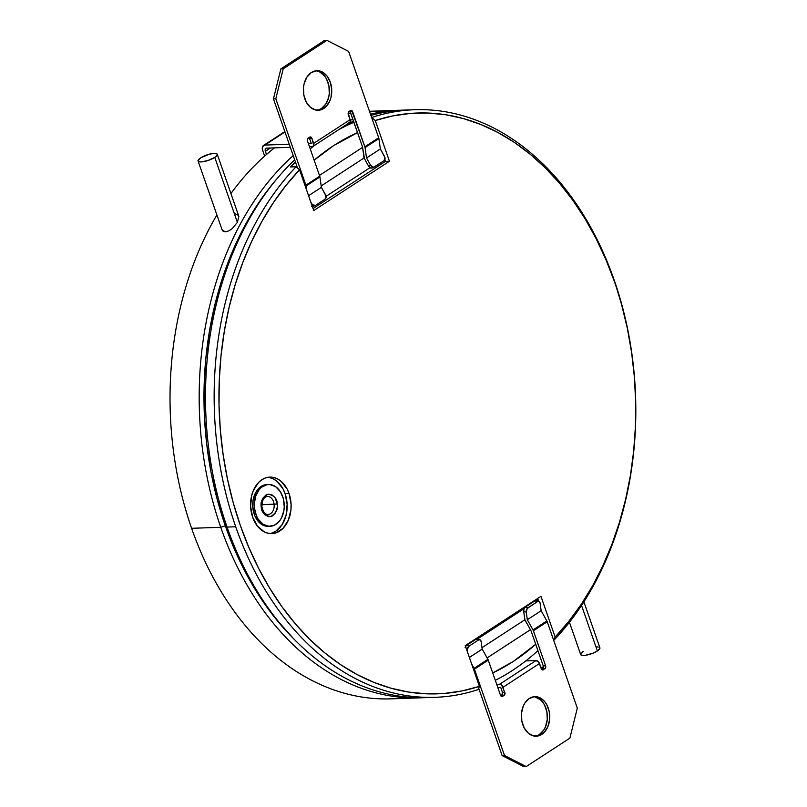 <?xml version="1.0" encoding="UTF-8"?>
<svg xmlns="http://www.w3.org/2000/svg" width="807" height="807" viewBox="0 0 807 807"><rect width="100%" height="100%" fill="white"/><g stroke="black" fill="none" stroke-linecap="round" stroke-linejoin="round"><path stroke-width="1.21" d="M220.755 527.294L225.304 525.791A290.591 208.287 -92 0 1 277.225 178.448L270.194 186.962L255.94 206.935L243.2 228.805L232.083 252.369L222.712 277.386L215.156 303.624L209.507 330.83L205.805 358.742L204.1 387.088L204.393 415.595L206.693 443.991L210.98 471.994L217.204 499.351L225.304 525.791L220.755 527.294A293.98 210.718 -92 0 1 293.203 155.6A293.98 210.718 88 0 0 220.755 527.294L191.602 528.303L220.755 527.294A293.98 210.718 88 0 0 423.382 697.692A293.98 210.718 -92 0 1 420.235 697.833A293.98 210.718 -92 0 1 220.755 527.294M402.945 110.156A293.98 210.718 88 0 0 370.463 114.14A293.98 210.718 -92 0 1 399.798 110.236A293.98 210.718 -92 0 1 402.945 110.156M352.911 119.335A293.98 210.718 88 0 0 350.238 120.314A293.98 210.718 -92 0 1 352.911 119.335M399.798 110.236L370.645 111.245A293.98 210.718 88 0 0 369.465 111.295A293.98 210.718 -92 0 1 385.242 111.447M350.793 113.252A293.98 210.718 88 0 0 348.12 113.726A293.98 210.718 -92 0 1 350.793 113.252M274.511 147.863A293.98 210.718 88 0 0 230.943 193.539A293.98 210.718 -92 0 1 274.511 147.863M216.871 215.005A293.98 210.718 88 0 0 191.602 528.303A293.98 210.718 -92 0 1 216.871 215.005M221.804 229.057L223.004 231.115L225.466 231.821L228.734 230.923L232.123 228.704L237.389 222.379L238.862 216.397L237.389 222.379L232.123 228.704L228.734 230.923L225.466 231.821L222.238 230.227L198.058 160.996A10.178 2.814 160.8 0 1 200.58 157.89L198.028 160.835L198.905 161.682L201.125 161.914L208.055 160.492L214.763 157.395A10.178 2.814 160.8 0 1 204.595 161.44A10.178 2.814 160.8 0 1 198.058 160.996M235.301 213.875L238.458 215.308M237.389 222.379L214.763 157.395L217.204 155.075L217.063 153.966L214.228 153.38L209.174 154.238L200.58 157.89A10.178 2.814 160.8 0 1 210.758 153.855A10.178 2.814 160.8 0 1 217.285 154.298A10.178 2.814 160.8 0 1 214.763 157.395L237.389 222.379M569.439 622.268L580.687 654.538A10.178 2.814 -19.2 0 0 587.214 654.981A10.178 2.814 -19.2 0 0 597.382 650.946L581.544 605.442L597.382 650.946L599.833 648.616L599.056 647.153M583.199 651.441L582.059 652.268M581.232 653.055L580.647 654.376L581.524 655.223L585.246 655.324L592.55 653.357L597.382 650.946A10.178 2.814 -19.2 0 0 599.904 647.839L583.885 601.84M598.098 646.952L596.847 646.921M238.862 216.397L217.285 154.298M405.628 697.641A293.98 210.718 -92 0 1 191.602 528.303A293.98 210.718 88 0 0 391.082 698.852A293.98 210.718 88 0 0 405.628 697.641M293.213 638.297L274.683 617.436L260.015 597.089L246.811 574.897L235.2 551.05L225.304 525.791A290.591 208.287 -92 0 0 293.213 638.297M269.851 533.538A28.265 20.266 88 0 0 285.103 493.642L289.047 493.501A28.265 20.266 -92 0 1 271.828 533.609A28.265 20.266 -92 0 1 252.641 517.206L257.453 526.124L264.293 531.874L268.166 533.266L272.13 533.588L276.055 532.832L283.156 528.202L288.381 520.101L290.944 509.752L291.075 504.224L289.047 493.501L286.949 488.729L281.018 481.244L277.396 478.833L273.523 477.441L269.558 477.119L265.634 477.885L261.912 479.701L258.533 482.505L253.307 490.606L251.663 495.599L250.614 506.483L252.641 517.206A28.265 20.266 -92 0 1 269.861 477.108A28.265 20.266 -92 0 1 289.047 493.501L285.103 493.642A28.265 20.266 88 0 0 267.894 477.31M430.867 697.399A293.98 210.718 -92 0 1 227.06 527.072A293.98 210.718 88 0 0 426.54 697.611L435.205 697.319A293.98 210.718 -92 0 1 235.725 526.769L227.06 527.072L235.725 526.769A293.98 210.718 88 0 0 478.168 689.571A293.98 210.718 -92 0 1 435.205 697.319M537.926 650.644A293.98 210.718 -92 0 1 495.296 680.341A293.98 210.718 88 0 0 537.926 650.644M553.864 640.264L553.864 640.264A293.98 210.718 88 0 0 614.248 280.261A293.98 210.718 -92 0 1 553.864 640.264L555.135 637.046L553.864 640.264M414.768 109.712A293.98 210.718 -92 0 0 371.805 117.459L375.265 120.515A290.591 208.287 -92 0 1 614.43 281.593L614.248 280.261A293.98 210.718 88 0 0 371.805 117.459L375.265 120.515L389.448 161.239L313.741 210.546L299.558 169.823L296.098 166.756L290.591 166.948A293.98 210.718 -92 0 1 295.443 162.036A293.98 210.718 88 0 0 290.591 166.948L296.098 166.756A293.98 210.718 88 0 0 235.725 526.769A293.98 210.718 -92 0 1 296.098 166.756L299.558 169.823L313.741 210.546L389.448 161.239L385.504 161.38L384.889 159.594L385.504 161.38L389.448 161.239L375.265 120.515L392.676 115.926L410.339 113.424L428.124 113.041L445.908 114.776L463.551 118.619L480.932 124.54L497.929 132.489L514.402 142.425L530.239 154.258L545.33 167.906L559.564 183.28L572.829 200.257L585.035 218.717L596.08 238.529L605.906 259.541L614.43 281.593A290.591 208.287 -92 0 1 555.135 637.046L540.952 596.323L555.135 637.046L568.723 621.451L581.272 604.282L592.701 585.63L602.92 565.657L611.867 544.503L619.453 522.321L625.647 499.261L630.398 475.515L633.666 451.234L635.422 426.61L635.664 401.815L634.383 377.03L631.599 352.437L627.321 328.217L621.582 304.542L614.248 280.261A293.98 210.718 -92 0 0 414.768 109.712L406.103 110.014A293.98 210.718 88 0 0 370.907 115.411A293.98 210.718 -92 0 1 410.43 109.923M364.128 157.96L321.186 185.923L364.128 157.96M319.471 175.432L362.565 147.358L319.471 175.432M530.411 629.712L487.105 657.917L530.411 629.712M481.991 647.688L524.933 619.726L481.991 647.688M369.979 167.705L326.068 196.313L369.979 167.705M538.087 599.54L538.41 601.185L538.087 599.54L536.413 600.63L538.087 599.54L537.704 598.441L538.087 599.54M477.451 639.023L524.157 608.609L477.451 639.023M357.541 132.62L333.594 145.663L314.165 160.2A284.185 203.697 -92 0 1 357.541 132.62M535.717 644.279L513.222 661.478L492.724 672.937A284.185 203.697 -92 0 0 535.717 644.279M313.055 208.559L385.504 161.38L313.055 208.559M353.94 122.291A293.98 210.718 88 0 0 338.839 129.584A293.98 210.718 -92 0 1 353.94 122.291M314.659 145.331A293.98 210.718 88 0 0 310.211 148.841A293.98 210.718 -92 0 1 314.659 145.331M465.256 645.62L540.952 596.323L465.256 645.62L479.429 686.343L465.256 645.62M478.168 689.571L479.429 686.343A290.591 208.287 -92 0 1 240.274 525.266A290.591 208.287 -92 0 1 299.558 169.823L285.981 185.408L273.422 202.587L262.003 221.229L251.774 241.202L242.836 262.356L235.24 284.548L229.047 307.598L224.306 331.354L221.037 355.625L219.272 380.258L219.03 405.053L220.311 429.838L223.105 454.422L227.382 478.642L233.112 502.317L240.274 525.266L248.788 547.328L258.613 568.34L269.669 588.142L281.875 606.602L295.13 623.579L309.363 638.952L324.454 652.611L340.292 664.443L356.775 674.37L373.762 682.329L391.143 688.25L408.796 692.083L426.57 693.828L444.364 693.445L462.028 690.943L479.429 686.343L478.168 689.571M353.577 121.252A293.98 210.718 88 0 0 348.009 123.612A293.98 210.718 -92 0 1 353.577 121.252M294.676 159.836A293.98 210.718 88 0 0 227.06 527.072A293.98 210.718 -92 0 1 294.676 159.836M272.12 532.963L275.843 531.147L282.127 524.661L286.092 515.249L287.141 504.365L285.103 493.642L283.015 488.86L277.073 481.386L273.452 478.975L269.588 477.583M541.8 734.39A19.792 14.183 -92 0 1 536.241 736.206A19.792 14.183 -92 0 1 521.806 720.923A19.792 14.183 -92 0 1 529.291 698.469L524.893 703.018L523.269 706.105L521.483 713.348L521.836 721.065L524.278 728.075L528.434 733.301L533.669 735.974L539.197 735.661L544.17 732.423L547.822 726.754L549.617 719.511L549.264 711.794L546.823 704.793L544.927 701.898L540.135 697.863L534.648 696.663L529.291 698.469A19.792 14.183 -92 0 1 534.859 696.653A19.792 14.183 -92 0 1 549.295 711.945A19.792 14.183 -92 0 1 541.8 734.39L539.439 734.471L541.8 734.39M535.051 736.176A19.792 14.183 88 0 0 539.439 734.471A19.792 14.183 88 0 0 547.065 712.833A19.792 14.183 88 0 0 533.679 696.764M477.623 639.124L475.959 639.255L466.496 645.418L475.959 639.255L478.521 639.971L469.049 646.135L466.496 645.418L465.074 647.295M537.482 601.568L528.02 607.732L525.458 607.015L534.92 600.852L539.147 601.437L540.085 603.142L541.154 610.717L527.324 619.726L526.255 612.15L527.213 608.508L537.482 601.568A3.389 2.108 -74.4 0 1 538.814 601.296A3.389 2.108 -74.4 0 1 540.085 603.142L541.154 610.717L546.864 620.946L533.034 629.954L527.324 619.726L541.154 610.717L546.864 620.946L533.034 629.954A3.389 2.169 56.9 0 1 533.397 630.751L547.227 621.743A3.389 2.169 -123.1 0 0 546.864 620.946A3.389 2.169 56.9 0 1 547.227 621.743L577.308 708.122L569.893 738.123L526.214 766.569L523.854 766.65L502.146 755.604L478.692 688.24L502.146 755.604L504.516 755.523L502.146 755.604L523.854 766.65L526.214 766.569L569.893 738.123L577.308 708.122L547.227 621.743L533.397 630.751L545.613 665.815L543.242 665.906L531.036 630.832L525.317 620.593A3.389 2.169 56.9 0 1 524.762 618.999L523.693 611.434L524.964 619.806L531.036 630.832L543.242 665.906L545.613 665.815A2.26 1.624 -92 0 1 544.866 668.821L542.506 668.902A2.26 1.624 88 0 0 543.242 665.906L542.506 668.902L544.866 668.821L542.122 669.81L543.414 669.77A2.26 1.624 -92 0 1 542.778 669.981A2.26 1.624 -92 0 1 541.245 668.66L538.864 662.365L536.019 660.54L499.624 684.245L496.688 684.346L499.624 684.245L501.611 685.082L504.849 692.366L502.479 692.446L500.693 687.322L497.768 687.423L500.693 687.322L502.479 692.446L504.849 692.366A2.26 1.624 -92 0 1 504.103 695.372L501.742 695.452A2.26 1.624 88 0 0 502.479 692.446L501.742 695.452L504.103 695.372L502.65 696.32A2.26 1.624 -92 0 1 502.015 696.522A2.26 1.624 -92 0 1 500.481 695.21L488.265 660.146A3.389 2.169 -123.1 0 0 487.902 659.349L474.072 668.357L471.661 664.03L474.072 668.357A3.389 2.169 56.9 0 1 474.435 669.144L488.265 660.146A3.389 2.169 -123.1 0 0 487.902 659.349L474.072 668.357A3.389 2.169 56.9 0 1 474.435 669.144L504.516 755.523L526.214 766.569L504.516 755.523L474.435 669.144L488.265 660.146L500.481 695.21L502.035 696.522L501.359 696.36L502.65 696.32L504.92 694.101L503.054 687.241L539.449 663.536A3.389 2.169 -123.1 0 0 536.019 660.54L525.821 660.893L536.019 660.54L499.624 684.245A3.389 2.169 56.9 0 1 503.054 687.241L539.449 663.536L542.173 669.84L545.371 668.297L545.613 665.815L533.397 630.751A3.389 2.169 56.9 0 0 533.034 629.954L527.324 619.726L526.255 612.15A3.389 2.108 -74.4 0 1 528.02 607.732L525.458 607.015L524.036 608.902L523.693 611.434L526.255 612.15L523.693 611.434A3.389 2.108 105.6 0 1 525.458 607.015L534.92 600.852L537.482 601.568M465.528 646.417A3.389 2.108 105.6 0 1 466.496 645.418L469.049 646.135A3.389 2.108 -74.4 0 0 467.293 650.553L467.515 652.127L467.293 649.292L469.049 646.135L478.521 639.971L480.185 639.84L481.123 641.545L482.193 649.11L469.371 657.463L482.193 649.11L487.902 659.349L482.193 649.11L481.123 641.545A3.389 2.108 -74.4 0 0 479.852 639.699L477.29 638.983A3.389 2.108 105.6 0 0 475.959 639.255L478.521 639.971A3.389 2.108 -74.4 0 1 479.852 639.699M537.2 601.386L536.584 600.721L534.92 600.852A3.389 2.108 105.6 0 1 536.252 600.579L538.814 601.296M541.679 669.437L542.506 668.902L541.679 669.437M500.915 695.987L501.742 695.452L500.915 695.987M535.061 696.976L540.307 699.639L542.566 701.979L544.463 704.874L546.904 711.875L547.247 719.592L545.461 726.835L543.837 729.932L539.439 734.471M317.09 71.026L319.794 72.005L324.585 76.029L326.482 78.925L328.923 85.935L329.276 93.652L328.641 97.405L325.857 103.982L321.458 108.531L323.829 108.441A19.792 14.183 -92 0 1 318.261 110.266A19.792 14.183 -92 0 1 303.836 94.974A19.792 14.183 -92 0 1 311.32 72.529L306.922 77.069L304.138 83.656L303.503 87.408L303.856 95.125L306.297 102.126L310.453 107.361L315.698 110.024L321.216 109.722L326.189 106.484L329.851 100.804L331.001 97.314L331.738 89.698L330.315 82.193L326.946 75.949L322.154 71.924L316.667 70.723L311.32 72.529A19.792 14.183 -92 0 1 316.889 70.713A19.792 14.183 -92 0 1 331.314 85.996A19.792 14.183 -92 0 1 323.829 108.441L321.458 108.531A19.792 14.183 88 0 0 329.085 86.894A19.792 14.183 88 0 0 315.708 70.824M374.226 167.11A3.389 2.592 -113.6 0 0 374.519 166.948L383.981 160.785L373.56 167.271L370.685 165.425L366.519 157.96L380.359 148.952L384.979 157.658L383.981 160.785A3.389 2.592 -113.6 0 0 384.515 156.417L380.359 148.952L366.519 157.96L365.057 147.58L378.887 138.572L380.359 148.952L378.887 138.572A3.389 2.169 -123.1 0 0 378.685 137.765L364.855 146.773A3.389 2.169 56.9 0 1 365.057 147.58L378.887 138.572A3.389 2.169 -123.1 0 0 378.685 137.765L348.614 51.396L326.906 40.35L324.535 40.431L326.906 40.35L283.227 68.797L280.866 68.877L324.535 40.431L280.866 68.877L273.452 98.878L275.812 98.797L283.227 68.797L280.866 68.877L273.452 98.878L297.531 168.027L273.452 98.878L275.812 98.797L283.227 68.797L326.906 40.35L348.614 51.396L378.685 137.765L364.855 146.773A3.389 2.169 56.9 0 1 365.057 147.58L366.519 157.96L370.685 165.425L368.678 166.303L370.484 167.967L372.511 167.826A3.389 2.592 66.4 0 1 372.229 167.987A3.389 2.592 66.4 0 1 368.678 166.303L364.522 158.838L368.678 166.303L370.685 165.425A3.389 2.592 -113.6 0 0 374.226 167.11L372.229 167.987M315.557 205.351L325.019 199.188L315.557 205.351L312.521 204.847L310.856 202.264L311.724 203.818A3.389 2.592 -113.6 0 0 315.265 205.503A3.389 2.592 -113.6 0 0 315.557 205.351M308.577 195.698L321.388 187.355L326.018 196.051L325.019 199.188A3.389 2.592 -113.6 0 0 325.554 194.81L321.388 187.355L308.577 195.698M265.382 151.292A3.389 2.169 56.9 0 1 265.896 148.367A3.389 2.169 56.9 0 1 266.673 148.135L290.318 147.308L266.673 148.135L265.321 149.093L265.382 151.292L270.436 148.004L265.382 151.292L266.492 154.47L265.382 151.292M311.522 206.37L313.55 206.229A3.389 2.592 66.4 0 1 313.257 206.38L315.265 205.503M262.658 150.354L264.656 156.074L262.658 150.354A5.649 3.621 56.9 0 1 263.516 145.472A5.649 3.621 56.9 0 1 264.817 145.078L284.972 131.955L264.817 145.078L289.249 144.231L264.817 145.078L262.547 146.682L262.658 150.354M348.775 122.846L350.127 121.877L350.067 119.678L313.671 143.384L311.885 138.249L309.515 138.34L311.3 143.464L308.375 143.565L311.3 143.464L309.515 138.34L311.885 138.249L310.322 136.938L307.749 138.612L307.517 141.094L319.723 176.168L305.893 185.176A3.389 2.169 -123.1 0 1 306.095 185.973L306.71 190.361L306.095 185.973L319.925 176.965L321.388 187.355L319.925 176.965A3.389 2.169 -123.1 0 0 319.723 176.168L305.893 185.176A3.389 2.169 56.9 0 1 306.095 185.973L319.925 176.965A3.389 2.169 -123.1 0 0 319.723 176.168L307.517 141.094A2.26 1.624 -92 0 1 308.254 138.098L309.706 137.15A2.26 1.624 -92 0 1 310.342 136.938A2.26 1.624 -92 0 1 311.885 138.249L313.731 145.583L312.38 146.541L309.444 146.642L312.38 146.541A3.389 2.169 56.9 0 0 313.156 146.309L349.552 122.603A3.389 2.169 -123.1 0 0 350.067 119.678L348.281 114.554A2.26 1.624 -92 0 1 349.017 111.548L350.47 110.599A2.26 1.624 -92 0 1 351.116 110.398A2.26 1.624 -92 0 1 352.649 111.709L350.278 111.79A2.26 1.624 88 0 0 349.845 111.013M349.895 111.073L362.494 146.854L364.522 158.838A3.389 2.169 56.9 0 1 363.967 157.244L362.494 146.854L350.278 111.79L352.649 111.709L364.855 146.773L351.711 110.529L350.47 110.599L348.2 112.819L350.067 119.678L313.671 143.384A3.389 2.169 56.9 0 1 313.156 146.309M312.349 206.552A3.389 2.592 66.4 0 0 313.257 206.38M305.893 185.176L275.812 98.797L305.893 185.176M309.131 137.624L309.515 138.34A2.26 1.624 88 0 0 309.081 137.563M317.08 110.236A19.792 14.183 88 0 0 321.458 108.531L318.856 109.802M267.379 496.426A9.048 6.486 -92 0 0 261.286 506.635L261.256 506.867C261.387 512.253 264.464 515.502 270.506 516.621C276.065 513.383 278.324 509.167 277.285 503.951L274.935 497.516L271.949 494.832L268.035 494.197L266.098 494.903L263.062 497.929L261.226 503.679L261.922 509.953L264.928 514.816L268.499 516.631L270.506 516.621L272.443 515.915L275.469 512.899L277.305 507.149L277.285 503.951L261.851 504.718L274.108 504.294A9.048 6.486 -92 0 1 268.005 514.503C265.16 514.584 263.132 511.981 261.922 506.675C261.993 500.421 263.808 497.001 267.379 496.426A9.048 6.486 -92 0 1 274.108 504.294A9.048 6.486 -92 0 1 268.156 514.493M254.447 508.117A20.921 14.99 -92 0 1 268.539 484.503A20.921 14.99 -92 0 1 284.094 502.711A20.921 14.99 -92 0 1 269.992 526.315A20.921 14.99 -92 0 1 254.447 508.117L252.863 508.168L254.447 508.117L254.286 504.012L255.668 496.134L259.128 489.667L261.478 487.287L266.976 484.674L269.911 484.543L275.601 486.671L280.322 491.645L283.368 498.716L284.256 506.806L283.842 510.851L281.371 518.165L279.414 521.151L274.41 525.216L268.62 526.275L262.931 524.157L258.21 519.173L256.444 515.844L254.447 508.117M268.539 484.503L266.966 484.563A20.921 14.99 88 0 0 252.863 508.168L254.871 515.895L258.825 522.038L264.131 525.66L269.982 526.204M267.036 484.553L262.557 485.653L259.904 487.337L255.587 492.714L253.116 500.027L252.863 508.168A20.921 14.99 88 0 0 268.418 526.366A20.921 14.99 88 0 0 269.205 526.315M267.238 496.436A9.048 6.486 -92 0 1 274.108 504.294L277.285 503.951C277.154 498.565 274.067 495.316 268.035 494.197C262.477 497.435 260.217 501.651 261.256 506.867M420.235 697.833L391.082 698.852M263.516 145.472L284.841 131.591M269.992 526.315L268.418 526.366"/></g></svg>
